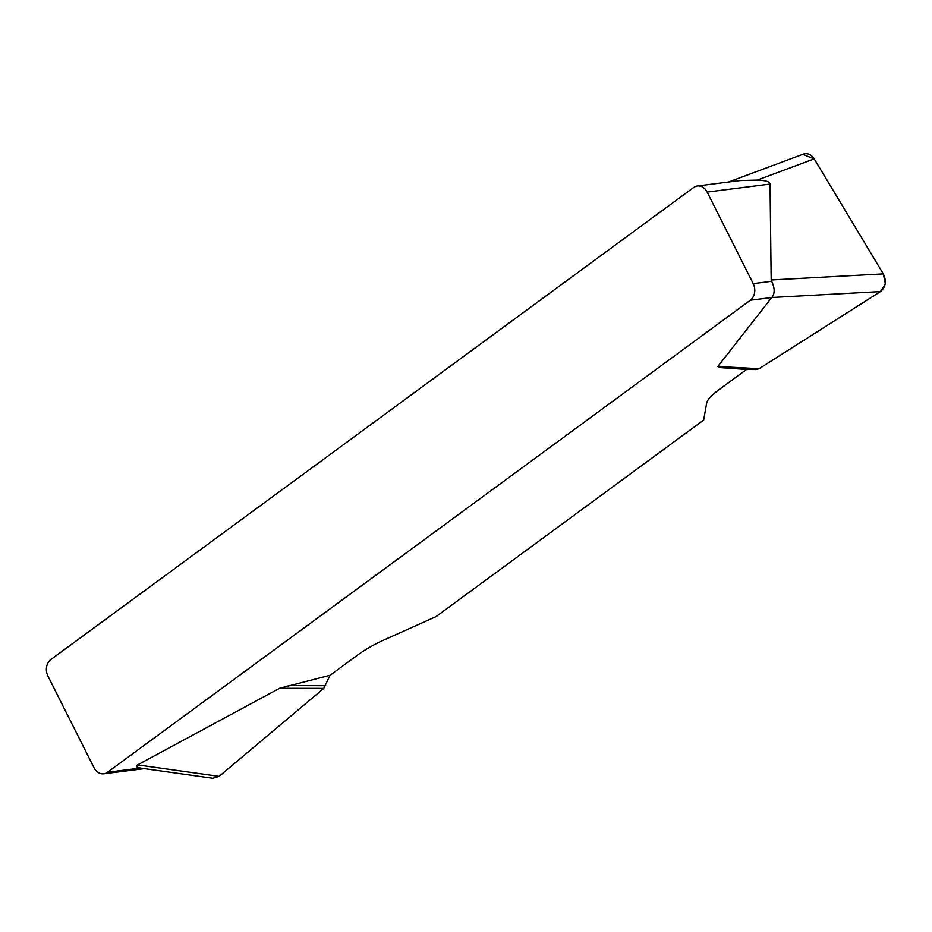 <?xml version="1.0" encoding="UTF-8"?>
<svg xmlns="http://www.w3.org/2000/svg" width="932" height="932" viewBox="0 0 932 932"><rect width="100%" height="100%" fill="white"/><g stroke="black" fill="none" stroke-linecap="round" stroke-linejoin="round"><path stroke-width="1.4" d="M144.344 768.644L103.755 773.793A12.198 9.728 -97.2 0 1 94.016 767.712L47.951 676.131A12.198 9.728 -97.2 0 1 50.841 659.541L693.629 187.518A12.198 9.728 -97.2 0 1 697.404 185.981L740.02 180.575M103.755 773.793A12.198 9.728 -97.2 0 0 107.529 772.255L140.581 768.061C136.305 767.222 135.303 766.174 137.563 764.904L279.6 688.282L330.114 675.246L323.753 688.387L219.137 776.379L212.822 778.267M803.302 154.141C807.613 152.86 811.248 154.432 814.207 158.859L883.326 273.903C886.728 281.173 885.773 287.079 880.449 291.6L759.102 368.699L756.213 369.538L746.52 369.468L718.875 389.774A40.658 9.937 153.3 0 0 706.666 403.067L703.648 420.087L436.025 616.623L384.217 639.853A40.658 9.937 153.3 0 0 357.76 654.951L330.114 675.246M746.52 369.468L721.158 367.662L717.826 366.486L771.789 297.494C774.97 293.58 774.923 288.174 771.661 281.301L771.183 279.984L883.326 273.903M107.529 772.255L750.318 300.232A12.198 9.728 -97.2 0 0 753.207 283.643L771.661 281.301M140.581 768.061L141.885 768.294M740.125 180.563L757.308 180.074C765.65 180.365 769.89 181.705 770.042 184.07L771.183 279.984M770.042 184.07L707.143 192.062L753.207 283.643M707.143 192.062A12.198 9.728 -97.2 0 0 697.404 185.981M802.673 154.374L814.253 158.929L883.268 273.81L885.4 283.852L880.391 291.634L759.102 368.699L717.826 366.486M756.213 369.538L721.158 367.662M323.753 688.387L279.6 688.282M325.699 685.684L288.198 685.591M771.778 297.506L750.318 300.232M880.449 291.6L771.789 297.494M814.207 158.859L757.308 180.074M137.563 764.904L219.137 776.379M803.104 154.223L728.474 182.031M212.519 778.232L141.641 768.259"/></g></svg>
